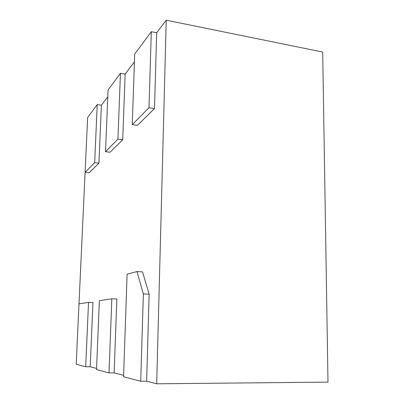 <?xml version="1.0" encoding="UTF-8"?>
<svg xmlns="http://www.w3.org/2000/svg" width="404" height="404" viewBox="0 0 404 404"><rect width="100%" height="100%" fill="white"/><g stroke="black" fill="none" stroke-linecap="round" stroke-linejoin="round"><path stroke-width="0.61" d="M76.25 363.186L87.355 123.624M101.399 105.212L97.223 104.596L87.638 117.513L85.098 172.341L89.117 172.781L98.914 163.155L101.399 105.212L107.782 96.839M125.144 74.078L120.442 73.286L108.065 89.971L105.52 151.697L110.019 152.247L122.72 139.774L125.144 74.078L134.426 61.908M156.671 32.739L151.293 31.694L134.694 54.07L132.26 124.664L137.38 125.376L154.49 108.575L156.671 32.739L166.236 20.2L156.686 383.8L146.647 381.23L149.152 294.163L143.369 293.92L140.728 381.275L146.647 381.23M140.728 381.275L123.563 376.745L127.098 274.21L136.956 271.564L142.531 271.872L149.152 294.163M123.614 375.321L114.125 372.892L116.852 298.975L111.842 298.778L109.014 372.907L114.125 372.892M96.576 368.392L90.188 366.756L92.94 302.535L88.521 302.374L85.688 366.756L90.188 366.756M166.236 20.2L322.69 52.04L327.998 382.118L156.686 383.8M111.842 298.778L99.369 300.702L96.526 369.615L109.014 372.907M88.521 302.374L79.002 303.843L76.199 364.251L85.688 366.756M151.293 31.694L148.995 107.747L154.49 108.575M132.26 124.664L148.995 107.747M120.442 73.286L117.928 139.153L122.72 139.774M105.52 151.697L117.928 139.153M97.223 104.596L94.667 162.666L98.914 163.155M85.098 172.341L94.667 162.666M136.956 271.564L143.369 293.92"/></g></svg>
